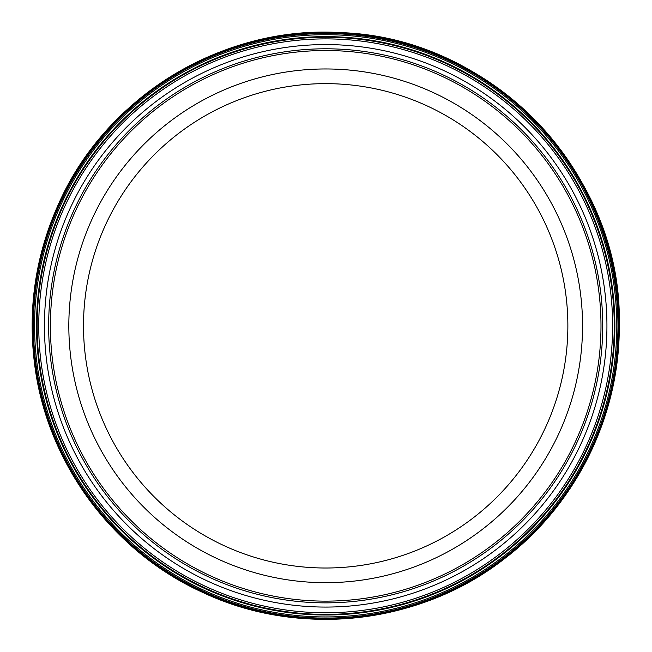 <?xml version="1.0" encoding="UTF-8"?>
<svg xmlns="http://www.w3.org/2000/svg" width="652" height="652" viewBox="0 0 652 652"><rect width="100%" height="100%" fill="white"/><g stroke="black" fill="none" stroke-linecap="round" stroke-linejoin="round"><path stroke-width="0.98" d="M602.725 325.821A277.043 277.043 0 0 1 187.165 565.749A277.043 277.043 0 0 1 187.165 85.901A277.043 277.043 0 0 1 602.725 325.821A277.043 277.043 0 0 1 187.165 565.749A277.043 277.043 0 0 1 187.165 85.901A277.043 277.043 0 0 1 602.725 325.821M582.546 325.821A256.855 256.855 0 0 1 197.263 548.267A256.855 256.855 0 0 1 197.263 103.375A256.855 256.855 0 0 1 582.546 325.821A256.855 256.855 0 0 1 197.263 548.267A256.855 256.855 0 0 1 197.263 103.375A256.855 256.855 0 0 1 582.546 325.821M612.562 319.659A286.937 286.937 0 0 0 335.454 39.055A286.937 286.937 0 0 0 38.786 321.371A286.937 286.937 0 0 0 326.538 612.758A286.937 286.937 0 0 0 612.562 319.659M614.2 320.328A288.567 288.567 0 0 0 336.204 37.449A288.567 288.567 0 0 0 37.172 320.645A288.567 288.567 0 0 0 325.845 614.388A288.567 288.567 0 0 0 614.2 320.328M333.971 44.695A281.248 281.248 0 0 0 44.458 322.74A281.248 281.248 0 0 0 327.809 607.061A281.248 281.248 0 0 0 606.841 318.502A281.248 281.248 0 0 0 333.971 44.695M340.165 32.649A293.539 293.539 0 0 0 32.29 316.774A293.539 293.539 0 0 0 322.064 619.335A293.539 293.539 0 0 0 619.221 324.011A293.539 293.539 0 0 0 340.165 32.649M339.309 33.13A293.009 293.009 0 0 0 32.796 317.622A293.009 293.009 0 0 0 322.903 618.821A293.009 293.009 0 0 0 618.683 323.188A293.009 293.009 0 0 0 339.309 33.13M338.82 33.855A292.259 292.259 0 0 0 33.529 318.094A292.259 292.259 0 0 0 323.368 618.08A292.259 292.259 0 0 0 617.933 322.74A292.259 292.259 0 0 0 338.82 33.855M338.372 34.98A291.126 291.126 0 0 0 34.654 318.526A291.126 291.126 0 0 0 323.775 616.939A291.126 291.126 0 0 0 616.792 322.349A291.126 291.126 0 0 0 338.372 34.98M337.133 36.862A289.186 289.186 0 0 0 36.569 319.724A289.186 289.186 0 0 0 324.94 615.007A289.186 289.186 0 0 0 614.836 321.216A289.186 289.186 0 0 0 337.133 36.862M567.868 325.821A242.177 242.177 0 0 1 204.598 535.561A242.177 242.177 0 0 1 204.598 116.089A242.177 242.177 0 0 1 567.868 325.821M600.989 325.821A275.299 275.299 0 0 1 188.037 564.241A275.299 275.299 0 0 1 188.037 87.409A275.299 275.299 0 0 1 600.989 325.821M619.27 324.183C620.354 414.672 576.482 504.216 504.314 558.821C419.978 624.836 298.706 638.186 202.055 592.106C111.736 551.07 46.121 461.306 34.434 362.805C27.726 307.54 35.803 254.524 58.672 203.766C106.146 96.284 223.074 25.224 340.336 32.6C493.98 37.221 622.538 175.958 619.27 324.183"/></g></svg>
